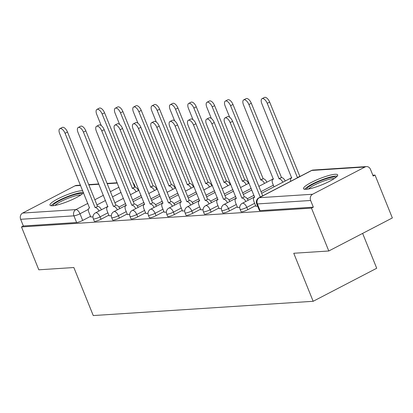 <?xml version="1.0" encoding="UTF-8"?>
<svg xmlns="http://www.w3.org/2000/svg" width="413" height="413" viewBox="0 0 413 413"><rect width="100%" height="100%" fill="white"/><g stroke="black" fill="none" stroke-linecap="round" stroke-linejoin="round"><path stroke-width="0.62" d="M241.047 211.647A4.724 0.841 -22 0 0 241.719 211.807A4.724 0.841 -22 0 0 247.774 209.727L246.819 207.357A4.724 0.841 158 0 1 240.758 209.437A4.724 0.841 158 0 1 240.087 209.277L241.047 211.647M222.7 212.84A4.724 0.841 -22 0 0 223.371 213A4.724 0.841 -22 0 0 229.432 210.919L228.472 208.55A4.724 0.841 158 0 1 222.416 210.63A4.724 0.841 158 0 1 221.745 210.47L222.7 212.84M204.358 214.032A4.724 0.841 -22 0 0 205.029 214.187A4.724 0.841 -22 0 0 211.084 212.106L210.129 209.737A4.724 0.841 158 0 1 204.068 211.817A4.724 0.841 158 0 1 203.397 211.662L204.358 214.032M186.01 215.219A4.724 0.841 -22 0 0 186.681 215.379A4.724 0.841 -22 0 0 192.742 213.299L191.782 210.929A4.724 0.841 158 0 1 185.726 213.01A4.724 0.841 158 0 1 185.055 212.85L186.01 215.219M167.668 216.412A4.724 0.841 -22 0 0 168.339 216.567A4.724 0.841 -22 0 0 174.394 214.492L173.439 212.122A4.724 0.841 158 0 1 167.384 214.197A4.724 0.841 158 0 1 166.707 214.042L167.668 216.412M149.325 217.599A4.724 0.841 -22 0 0 149.996 217.759A4.724 0.841 -22 0 0 156.052 215.679L155.097 213.309A4.724 0.841 158 0 1 149.036 215.39A4.724 0.841 158 0 1 148.365 215.23L149.325 217.599M130.978 218.792A4.724 0.841 -22 0 0 131.649 218.952A4.724 0.841 -22 0 0 137.71 216.871L136.749 214.502A4.724 0.841 158 0 1 130.694 216.582A4.724 0.841 158 0 1 130.023 216.422L130.978 218.792M112.635 219.984A4.724 0.841 -22 0 0 113.307 220.139A4.724 0.841 -22 0 0 119.362 218.059L118.407 215.689A4.724 0.841 158 0 1 112.346 217.77A4.724 0.841 158 0 1 111.675 217.615L112.635 219.984M94.288 221.172A4.724 0.841 -22 0 0 94.959 221.332A4.724 0.841 -22 0 0 101.02 219.251L100.06 216.882A4.724 0.841 158 0 1 94.004 218.962A4.724 0.841 158 0 1 93.333 218.802L94.288 221.172M82.745 190.739A18.415 3.273 -22 0 0 81.511 190.739A18.415 3.273 -22 0 0 61.697 196.996A18.415 3.273 -22 0 0 49.988 205.153A18.415 3.273 -22 0 0 52.606 205.767A18.415 3.273 -22 0 0 69.591 200.754A18.415 3.273 -22 0 0 83.565 192.763M335.041 174.286A18.415 3.273 -22 0 0 315.227 180.543A18.415 3.273 -22 0 0 303.514 188.7A18.415 3.273 -22 0 0 306.136 189.314A18.415 3.273 -22 0 0 325.95 183.062A18.415 3.273 -22 0 0 337.664 174.9A18.415 3.273 -22 0 0 335.041 174.286M328.794 250.985L293.751 253.262L313.162 301.294L93.261 315.563L73.855 267.531L38.812 269.803L21.497 226.938L311.479 208.121L328.794 250.985L392.35 217.945L375.03 175.081L372.846 175.226M362.629 233.397L376.713 268.254L313.162 301.294M375.03 175.081L373.176 176.046L370.482 169.371A4.724 4.094 86.3 0 0 366.47 166.584A4.724 4.094 86.3 0 0 365.035 166.986L312.6 194.249A4.724 4.094 86.3 0 0 310.633 200.481L257.361 203.939A4.724 0.841 158 0 1 256.69 203.779L259.39 210.46A4.724 0.841 158 0 0 260.061 210.615L257.361 203.939A4.724 4.094 86.3 0 1 259.328 197.703L312.6 194.249M311.479 208.121L313.333 207.161L310.633 200.481M90.504 216.371L82.672 220.444L79.977 213.764A4.724 0.841 158 0 1 73.922 215.844L20.65 219.298A4.724 4.094 -93.7 0 1 22.617 213.067L75.052 185.804A4.724 4.094 -93.7 0 1 76.488 185.401L80.483 185.143M20.65 219.298L23.35 225.978L21.497 226.938M109.084 215.756L111.334 215.715M127.426 214.564L129.677 214.528M145.774 213.376L148.024 213.335M164.116 212.184L166.367 212.143M182.458 210.991L184.714 210.955M200.806 209.804L203.057 209.763M219.148 208.611L221.399 208.575M237.496 207.424L239.746 207.383M255.838 206.232L257.676 206.221M255.606 205.659L247.774 209.727M237.263 206.846L229.432 210.919M218.916 208.038L211.084 212.106M200.573 209.226L192.742 213.299M182.226 210.418L174.394 214.492M163.884 211.611L156.052 215.679M145.541 212.798L137.71 216.871M127.194 213.991L119.362 218.059M108.851 215.178L101.02 219.251M90.736 216.944L92.992 216.908M313.333 207.161L260.061 210.615M23.35 225.978L76.617 222.519A4.724 0.841 -22 0 0 82.672 220.444M99.048 211.017A4.724 2.204 -117.5 0 0 95.295 207.61L97.7 206.355A4.724 2.204 62.5 0 1 101.453 209.768M95.119 207.62L65.094 133.306A5.431 2.535 -117.5 0 0 59.885 128.665L62.291 127.416A5.431 2.535 62.5 0 1 67.5 132.057L97.525 206.371M59.885 128.665A5.431 2.535 -117.5 0 0 59.684 133.657L89.533 207.982A4.724 2.204 -117.5 0 0 89.094 208.1A4.724 2.204 -117.5 0 0 88.919 212.442L90.783 217.047M136.104 191.751A4.724 2.204 -117.5 0 0 132.351 188.343L102.15 114.045A5.431 2.535 -117.5 0 0 96.941 109.399A5.431 2.535 -117.5 0 0 96.74 114.396L101.262 125.588M96.941 109.399L99.352 108.149A5.431 2.535 62.5 0 1 104.561 112.79L134.762 187.094A4.724 2.204 62.5 0 1 138.515 190.501M134.581 187.104L132.175 188.354M117.39 209.83A4.724 2.204 -117.5 0 0 113.637 206.417L116.048 205.168A4.724 2.204 62.5 0 1 119.801 208.575M113.461 206.433L83.436 132.119A5.431 2.535 -117.5 0 0 78.227 127.478L80.638 126.223A5.431 2.535 62.5 0 1 85.847 130.864L115.872 205.178M78.227 127.478A5.431 2.535 -117.5 0 0 78.026 132.47L107.876 206.794A4.724 2.204 -117.5 0 0 107.437 206.913A4.724 2.204 -117.5 0 0 107.266 211.255L109.125 215.86M135.738 208.637A4.724 2.204 -117.5 0 0 131.984 205.23L134.39 203.976A4.724 2.204 62.5 0 1 138.143 207.383M131.804 205.24L101.784 130.926A5.431 2.535 -117.5 0 0 96.57 126.285L98.981 125.031A5.431 2.535 62.5 0 1 104.19 129.677L134.215 203.986M96.57 126.285A5.431 2.535 -117.5 0 0 96.374 131.277L126.218 205.602A4.724 2.204 -117.5 0 0 125.784 205.72A4.724 2.204 -117.5 0 0 125.609 210.062L127.467 214.667M52.941 205.741A15.937 2.834 158 0 1 67.138 197.171A15.937 2.834 158 0 1 82.414 193.831M80.762 195.029A14.754 2.623 -22 0 0 67.618 198.457A14.754 2.623 -22 0 0 54.965 205.452M83.462 192.52A18.296 3.252 -22 0 0 67.045 196.753A18.296 3.252 -22 0 0 51.109 205.741M306.472 189.288A15.937 2.834 158 0 1 320.664 180.718A15.937 2.834 158 0 1 335.945 177.378M334.293 178.581A14.754 2.623 -22 0 0 321.149 182.004A14.754 2.623 -22 0 0 308.496 189.004M337.266 176.103A18.296 3.252 -22 0 0 320.576 180.305A18.296 3.252 -22 0 0 304.639 189.288M154.452 190.563A4.724 2.204 -117.5 0 0 150.693 187.156L120.493 112.852A5.431 2.535 -117.5 0 0 115.284 108.211A5.431 2.535 -117.5 0 0 115.088 113.203L119.61 124.396M115.284 108.211L117.695 106.957A5.431 2.535 62.5 0 1 122.904 111.603L153.104 185.902A4.724 2.204 62.5 0 1 156.857 189.309M152.929 185.912L150.518 187.166M172.794 189.371A4.724 2.204 -117.5 0 0 169.041 185.964L138.84 111.665A5.431 2.535 -117.5 0 0 133.631 107.019A5.431 2.535 -117.5 0 0 133.43 112.016L137.952 123.208M133.631 107.019L136.037 105.769A5.431 2.535 62.5 0 1 141.246 110.41L171.447 184.709A4.724 2.204 62.5 0 1 175.2 188.121M171.271 184.725L168.865 185.974M154.08 207.445A4.724 2.204 -117.5 0 0 150.327 204.037L152.738 202.788A4.724 2.204 62.5 0 1 156.491 206.195M150.151 204.048L120.126 129.739A5.431 2.535 -117.5 0 0 114.917 125.093L117.323 123.843A5.431 2.535 62.5 0 1 122.537 128.484L152.557 202.798M114.917 125.093A5.431 2.535 -117.5 0 0 114.716 130.09L144.565 204.414A4.724 2.204 -117.5 0 0 144.127 204.533A4.724 2.204 -117.5 0 0 143.951 208.875L145.815 213.48M172.422 206.257A4.724 2.204 -117.5 0 0 168.669 202.85L171.08 201.596A4.724 2.204 62.5 0 1 174.833 205.003M168.494 202.86L138.469 128.546A5.431 2.535 -117.5 0 0 133.26 123.905L135.671 122.651A5.431 2.535 62.5 0 1 140.879 127.297L170.905 201.606M133.26 123.905A5.431 2.535 -117.5 0 0 133.063 128.897L162.908 203.222A4.724 2.204 -117.5 0 0 162.469 203.341A4.724 2.204 -117.5 0 0 162.299 207.682L164.157 212.287M190.77 205.065A4.724 2.204 -117.5 0 0 187.017 201.658L189.422 200.403A4.724 2.204 62.5 0 1 193.176 203.816M186.841 201.668L156.816 127.354A5.431 2.535 -117.5 0 0 151.607 122.713L154.013 121.463A5.431 2.535 62.5 0 1 159.222 126.104L189.247 200.419M151.607 122.713A5.431 2.535 -117.5 0 0 151.406 127.705L181.255 202.029A4.724 2.204 -117.5 0 0 180.817 202.148A4.724 2.204 -117.5 0 0 180.641 206.49L182.505 211.1M191.136 188.183A4.724 2.204 -117.5 0 0 187.383 184.771L157.183 110.472A5.431 2.535 -117.5 0 0 151.974 105.831A5.431 2.535 -117.5 0 0 151.772 110.823L156.295 122.016M151.974 105.831L154.385 104.577A5.431 2.535 62.5 0 1 159.594 109.218L189.794 183.522A4.724 2.204 62.5 0 1 193.547 186.929M189.619 183.532L187.208 184.787M209.484 186.991A4.724 2.204 -117.5 0 0 205.731 183.584L175.53 109.28A5.431 2.535 -117.5 0 0 170.321 104.639A5.431 2.535 -117.5 0 0 170.12 109.631L174.642 120.828M170.321 104.639L172.727 103.389A5.431 2.535 62.5 0 1 177.936 108.03L208.137 182.329A4.724 2.204 62.5 0 1 211.89 185.736M207.961 182.339L205.55 183.594M227.826 185.798A4.724 2.204 -117.5 0 0 224.073 182.391L193.873 108.092A5.431 2.535 -117.5 0 0 188.664 103.451A5.431 2.535 -117.5 0 0 188.462 108.443L192.985 119.636M188.664 103.451L191.074 102.197A5.431 2.535 62.5 0 1 196.283 106.838L226.484 181.142A4.724 2.204 62.5 0 1 230.237 184.549M226.303 181.152L223.898 182.401M209.112 203.877A4.724 2.204 -117.5 0 0 205.359 200.465L207.77 199.216A4.724 2.204 62.5 0 1 211.523 202.623M205.184 200.481L175.158 126.166A5.431 2.535 -117.5 0 0 169.95 121.525L172.36 120.271A5.431 2.535 62.5 0 1 177.569 124.912L207.594 199.226M169.95 121.525A5.431 2.535 -117.5 0 0 169.748 126.517L199.598 200.842A4.724 2.204 -117.5 0 0 199.159 200.961A4.724 2.204 -117.5 0 0 198.989 205.302L200.847 209.907M246.169 184.611A4.724 2.204 -117.5 0 0 242.416 181.204L212.215 106.9A5.431 2.535 -117.5 0 0 207.006 102.259A5.431 2.535 -117.5 0 0 206.81 107.251L211.332 118.443M207.006 102.259L209.417 101.004A5.431 2.535 62.5 0 1 214.626 105.651L244.826 179.949A4.724 2.204 62.5 0 1 248.58 183.357M244.651 179.96L242.24 181.214M227.46 202.685A4.724 2.204 -117.5 0 0 223.707 199.278L226.112 198.023A4.724 2.204 62.5 0 1 229.865 201.43M223.526 199.288L193.506 124.974A5.431 2.535 -117.5 0 0 188.292 120.333L190.703 119.083A5.431 2.535 62.5 0 1 195.912 123.724L225.937 198.034M188.292 120.333A5.431 2.535 -117.5 0 0 188.096 125.325L217.94 199.649A4.724 2.204 -117.5 0 0 217.506 199.768A4.724 2.204 -117.5 0 0 217.331 204.11L219.189 208.715M264.516 183.418A4.724 2.204 -117.5 0 0 260.763 180.011L230.562 105.713A5.431 2.535 -117.5 0 0 225.353 101.066A5.431 2.535 -117.5 0 0 225.152 106.064L229.674 117.256M225.353 101.066L227.759 99.817A5.431 2.535 62.5 0 1 232.968 104.458L263.169 178.757A4.724 2.204 62.5 0 1 266.922 182.169M262.993 178.772L260.588 180.022M245.802 201.492A4.724 2.204 -117.5 0 0 242.049 198.085L244.455 196.836A4.724 2.204 62.5 0 1 248.213 200.243M241.873 198.095L211.848 123.786A5.431 2.535 -117.5 0 0 206.639 119.145L209.045 117.891A5.431 2.535 62.5 0 1 214.259 122.532L244.279 196.846M206.639 119.145A5.431 2.535 -117.5 0 0 206.438 124.137L236.288 198.462A4.724 2.204 -117.5 0 0 235.849 198.581A4.724 2.204 -117.5 0 0 235.673 202.922L237.537 207.527M282.859 182.231A4.724 2.204 -117.5 0 0 279.105 178.819L248.905 104.52A5.431 2.535 -117.5 0 0 243.696 99.879A5.431 2.535 -117.5 0 0 243.494 104.871L273.344 179.196A4.724 2.204 -117.5 0 0 272.905 179.314A4.724 2.204 -117.5 0 0 272.735 183.656L274.015 186.826M243.696 99.879L246.107 98.624A5.431 2.535 62.5 0 1 251.316 103.265L281.516 177.569A4.724 2.204 62.5 0 1 285.269 180.977M281.341 177.58L278.93 178.834M260.66 196.903A4.724 2.204 -117.5 0 0 260.391 196.898L262.802 195.643A4.724 2.204 62.5 0 1 263.066 195.654M260.216 196.908L230.191 122.594A5.431 2.535 -117.5 0 0 224.982 117.953L227.393 116.698A5.431 2.535 62.5 0 1 232.602 121.345L262.627 195.654M224.982 117.953A5.431 2.535 -117.5 0 0 224.786 122.945L254.63 197.269A4.724 2.204 -117.5 0 0 254.191 197.388A4.724 2.204 -117.5 0 0 254.021 201.73L255.879 206.335M297.716 177.642A4.724 2.204 -117.5 0 0 297.453 177.631L267.252 103.327A5.431 2.535 -117.5 0 0 262.043 98.686A5.431 2.535 -117.5 0 0 261.842 103.678L291.686 178.003A4.724 2.204 -117.5 0 0 291.253 178.122A4.724 2.204 -117.5 0 0 290.695 181.292M262.043 98.686L264.449 97.437A5.431 2.535 62.5 0 1 269.658 102.078L299.859 176.377A4.724 2.204 62.5 0 1 300.127 176.387M299.683 176.387L297.272 177.642M365.035 166.986L311.763 170.445L259.328 197.703A4.724 2.204 -117.5 0 0 258.889 197.822A4.724 4.724 0 0 0 256.69 203.779M121.066 192.401L112.506 196.851M105.511 200.491L96.947 204.941M88.372 209.401L79.977 213.764A4.724 2.204 62.5 0 0 75.884 209.608L87.855 203.387M94.851 199.747L103.41 195.297M110.41 191.663L118.97 187.208M117.297 183.062L107.199 183.718M98.95 184.255L88.857 184.91M80.607 185.447L75.052 185.804M22.617 213.067L75.884 209.608A4.724 4.094 86.3 0 0 73.922 215.844L76.617 222.519M254.651 203.289L246.819 207.357A4.724 2.204 -117.5 0 0 242.725 203.201A4.724 2.204 62.5 0 0 242.286 203.32A4.724 4.724 0 0 0 240.087 209.277M273.36 185.215L261.001 191.637M254.005 195.277L247.294 198.761M236.303 204.476L228.472 208.55A4.724 2.204 -117.5 0 0 224.383 204.394A4.724 2.204 62.5 0 0 223.944 204.512A4.724 4.724 0 0 0 221.745 210.47M251.218 188.38L242.658 192.83M235.663 196.464L228.952 199.954M217.961 205.669L210.129 209.737A4.724 2.204 -117.5 0 0 206.035 205.586A4.724 2.204 62.5 0 0 205.597 205.705A4.724 4.724 0 0 0 203.397 211.662M232.875 189.567L224.316 194.017M217.315 197.657L210.609 201.146M199.613 206.856L191.782 210.929A4.724 2.204 -117.5 0 0 187.693 206.774A4.724 2.204 62.5 0 0 187.254 206.892A4.724 4.724 0 0 0 185.055 212.85M214.533 190.76L205.968 195.21M198.973 198.844L192.262 202.334M181.271 208.049L173.439 212.122A4.724 2.204 -117.5 0 0 169.345 207.966A4.724 2.204 62.5 0 0 168.912 208.085A4.724 4.724 0 0 0 166.707 214.042M196.185 191.947L187.626 196.397M180.631 200.037L173.919 203.526M162.929 209.241L155.097 213.309A4.724 2.204 -117.5 0 0 151.003 209.154A4.724 2.204 62.5 0 0 150.564 209.272A4.724 4.724 0 0 0 148.365 215.23M177.843 193.139L169.278 197.59M162.283 201.229L155.572 204.714M144.581 210.429L136.749 214.502A4.724 2.204 -117.5 0 0 132.661 210.346A4.724 2.204 62.5 0 0 132.222 210.465A4.724 4.724 0 0 0 130.023 216.422M159.495 194.332L150.936 198.782M143.941 202.416L137.23 205.906M126.239 211.621L118.407 215.689A4.724 2.204 -117.5 0 0 114.313 211.539A4.724 2.204 62.5 0 0 113.874 211.657A4.724 4.724 0 0 0 111.675 217.615M141.153 195.519L132.594 199.969M125.593 203.609L118.887 207.099M107.891 212.809L100.06 216.882A4.724 2.204 -117.5 0 0 95.971 212.726A4.724 2.204 62.5 0 0 95.532 212.845A4.724 4.724 0 0 0 93.333 218.802M135.366 187.177L134.442 184.89A4.724 0.841 158 0 1 133.957 185.556M311.33 170.564A4.724 2.204 -117.5 0 1 311.763 170.445A4.724 4.094 -93.7 0 1 313.199 170.042A4.724 4.724 0 0 0 311.33 170.564L258.889 197.822M95.295 207.61L97.7 206.355M65.094 133.306L67.5 132.057M134.762 187.094L132.351 188.343M104.561 112.79L102.15 114.045M113.637 206.417L116.048 205.168M83.436 132.119L85.847 130.864M131.984 205.23L134.39 203.976M101.784 130.926L104.19 129.677M153.104 185.902L150.693 187.156M122.904 111.603L120.493 112.852M171.447 184.709L169.041 185.964M141.246 110.41L138.84 111.665M150.327 204.037L152.738 202.788M120.126 129.739L122.537 128.484M168.669 202.85L171.08 201.596M138.469 128.546L140.879 127.297M187.017 201.658L189.422 200.403M156.816 127.354L159.222 126.104M189.794 183.522L187.383 184.771M159.594 109.218L157.183 110.472M208.137 182.329L205.731 183.584M177.936 108.03L175.53 109.28M226.484 181.142L224.073 182.391M196.283 106.838L193.873 108.092M205.359 200.465L207.77 199.216M175.158 126.166L177.569 124.912M244.826 179.949L242.416 181.204M214.626 105.651L212.215 106.9M223.707 199.278L226.112 198.023M193.506 124.974L195.912 123.724M263.169 178.757L260.763 180.011M232.968 104.458L230.562 105.713M242.049 198.085L244.455 196.836M211.848 123.786L214.259 122.532M281.516 177.569L279.105 178.819M251.316 103.265L248.905 104.52M260.391 196.898L262.802 195.643M230.191 122.594L232.602 121.345M299.859 176.377L297.453 177.631M269.658 102.078L267.252 103.327M95.532 212.845L107.901 206.412M114.902 202.778L123.461 198.328M130.456 194.688L139.021 190.238M113.874 211.657L126.249 205.225M133.244 201.585L141.804 197.135M148.804 193.501L157.363 189.046M132.222 210.465L144.591 204.032M151.586 200.398L160.151 195.943M167.146 192.308L175.706 187.858M150.564 209.272L162.939 202.845M169.934 199.205L178.493 194.755M185.489 191.116L194.053 186.666M168.912 208.085L181.281 201.652M188.276 198.013L196.841 193.563M203.836 189.928L212.396 185.478M187.254 206.892L199.624 200.46M206.624 196.825L215.183 192.375M222.179 188.736L230.743 184.286M205.597 205.705L217.971 199.273M224.966 195.633L233.526 191.183M240.526 187.548L249.085 183.093M223.944 204.512L236.313 198.08M243.309 194.446L251.873 189.995M258.868 186.356L273.37 178.814M242.286 203.32L254.661 196.893M261.656 193.253L291.717 177.626M366.47 166.584L313.199 170.042M134.442 184.89A4.724 4.724 0 0 0 132.867 182.861M117.173 182.763L107.075 183.418M98.826 183.95L88.733 184.606M89.094 208.1L89.647 207.816M107.437 206.913L107.989 206.624M125.784 205.72L126.332 205.437M144.127 204.533L144.679 204.244M162.469 203.341L163.021 203.051M180.817 202.148L181.369 201.864M199.159 200.961L199.711 200.672M217.506 199.768L218.054 199.484M235.849 198.581L236.401 198.292M273.458 179.025L272.905 179.314M254.191 197.388L254.744 197.104M291.8 177.838L291.253 178.122"/></g></svg>
